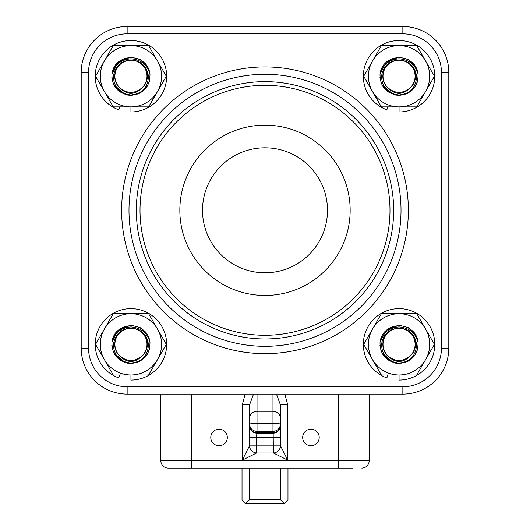 <?xml version="1.0" encoding="UTF-8"?>
<svg xmlns="http://www.w3.org/2000/svg" width="530" height="530" viewBox="0 0 530 530"><rect width="100%" height="100%" fill="white"/><g stroke="black" fill="none" stroke-linecap="round" stroke-linejoin="round"><path stroke-width="0.79" d="M160.842 394.108L160.842 460.736A7.354 7.354 0 0 0 168.195 468.089L177.444 468.089M273.155 433.189L273.434 453.004L287.671 460.119L280.549 445.882A7.354 6.903 135 0 1 273.434 453.004L256.566 453.004A7.354 6.903 -135 0 1 249.451 445.882L242.329 460.119L256.566 453.004L256.566 437.455L249.451 437.455L249.683 426.226A7.354 4.346 0 0 0 249.743 426.776M249.451 437.455L249.451 445.882L280.549 445.882L280.549 437.455L256.566 437.455L256.845 433.189M257.037 433.195L257.037 432.752A7.354 6.91 180 0 1 249.683 425.842A7.354 7.354 0 0 0 257.037 433.195L272.963 433.195L272.963 432.752L257.037 432.752L257.037 431.347A7.354 6.91 180 0 1 249.683 424.437L249.683 425.842M280.257 426.776A7.354 4.346 0 0 0 280.317 426.226L280.549 437.455M272.963 433.195A7.354 7.354 0 0 0 280.317 425.842A7.354 6.91 180 0 1 272.963 432.752L272.963 423.172L257.037 423.172A7.354 1.265 180 0 0 249.683 424.437L249.683 404.582L242.329 404.582L242.329 460.119L287.671 460.119L287.671 404.582L284.802 394.108M280.317 425.842L280.317 424.437A7.354 6.91 180 0 1 272.963 431.347L257.037 431.347L257.037 411.267L272.963 411.267A7.354 6.983 0 0 1 280.317 418.243L280.317 404.582L287.671 404.582M272.963 394.108L272.963 423.172A7.354 1.265 180 0 1 280.317 424.437L280.317 418.243M249.683 404.582L253.532 394.108M276.461 394.108L280.317 404.582M227.324 437.455A8.268 8.268 0 0 1 214.915 444.617A8.268 8.268 0 0 1 214.915 430.287A8.268 8.268 0 0 1 227.324 437.455M319.219 437.455A8.268 8.268 0 0 1 306.817 444.617A8.268 8.268 0 0 1 306.817 430.287A8.268 8.268 0 0 1 319.219 437.455M245.701 503.5L284.299 503.5L287.976 499.823L287.976 468.089L329.971 468.089L200.029 468.089L242.024 468.089L242.024 499.823L245.701 503.5L249.378 499.823L249.378 468.089M338.524 468.089L338.524 460.736L191.476 460.736L191.476 468.089L352.556 468.089M191.476 468.089L168.195 468.089M338.524 394.108L338.524 460.736L369.158 460.736A7.354 7.354 0 0 1 361.805 468.089A7.354 7.354 0 0 0 369.158 460.736L369.158 394.108M441.45 348.157L448.804 348.157L448.804 72.451A45.951 45.951 0 0 0 402.853 26.5L127.147 26.5A45.951 45.951 0 0 0 81.196 72.451L81.196 348.157A45.951 45.951 0 0 0 127.147 394.108L402.853 394.108A45.951 45.951 0 0 0 448.804 348.157A45.951 45.951 0 0 1 402.853 394.108L402.853 386.754L127.147 386.754A38.597 38.597 0 0 1 88.55 348.157L88.55 72.451A38.597 38.597 0 0 1 127.147 33.854L402.853 33.854A38.597 38.597 0 0 1 441.45 72.451L441.45 348.157A38.597 38.597 0 0 1 402.853 386.754M128.989 210.304A136.011 136.011 0 0 0 333.006 328.096A136.011 136.011 0 0 0 333.006 92.511A136.011 136.011 0 0 0 128.989 210.304M265 85.317A124.987 124.987 0 0 1 373.239 272.798A124.987 124.987 0 0 1 156.761 272.798A124.987 124.987 0 0 1 265 85.317M327.494 210.304A62.494 62.494 0 0 0 233.756 156.184A62.494 62.494 0 0 0 233.756 264.424A62.494 62.494 0 0 0 327.494 210.304M350.164 210.304A85.164 85.164 0 0 1 222.421 284.053A85.164 85.164 0 0 1 222.421 136.548A85.164 85.164 0 0 1 350.164 210.304M130.943 363.5C118.216 361.944 111.876 354.842 111.923 342.194C114.639 332.8 120.979 327.712 130.943 326.93C140.914 327.706 147.254 332.794 149.97 342.194C150.01 354.842 143.67 361.944 130.943 363.5L127.114 363.116M125.285 362.646L113.771 352.821M112.4 349.111L111.823 345.355M149.97 342.194A19.146 19.146 0 0 0 146.108 332.668C142.08 328.169 137.025 325.857 130.943 325.738C124.875 325.857 119.82 328.169 115.785 332.668A19.146 19.146 0 0 0 111.923 342.194L118.15 330.117L130.943 325.208L140.046 327.514L146.916 333.801M149.738 340.684L150.05 343.115M149.91 346.978L148.963 350.833M147.241 354.404L144.703 357.671M140.033 361.208L134.872 363.096M147.386 344.354A16.443 16.192 0 0 1 143.762 354.351C135.236 363.812 126.697 363.812 118.13 354.351A16.443 16.192 0 0 1 130.943 328.315A16.443 16.192 0 0 1 147.386 344.354M148.446 344.354C146.916 334.377 141.086 328.931 130.943 328.017C120.8 328.938 114.964 334.384 113.447 344.354C113.857 355.59 119.694 361.838 130.943 363.096C142.199 361.831 148.036 355.584 148.446 344.354M146.989 344.354A16.039 16.039 0 0 1 130.943 360.4A16.039 16.039 0 0 1 114.904 344.354A16.039 16.039 0 0 1 130.943 328.315A16.039 16.039 0 0 1 146.989 344.354M118.13 354.351C126.67 362.586 135.21 362.586 143.762 354.351A16.443 16.192 0 0 1 118.13 354.351M399.057 363.5C386.324 361.944 379.983 354.842 380.03 342.194C382.746 332.8 389.086 327.712 399.057 326.93C409.021 327.706 415.368 332.794 418.077 342.194C418.124 354.842 411.777 361.944 399.057 363.5L395.221 363.116M393.392 362.646L381.878 352.821M380.507 349.111L379.93 345.355M418.077 342.194A19.146 19.146 0 0 0 414.215 332.668C410.187 328.169 405.132 325.857 399.057 325.738C392.982 325.857 387.927 328.169 383.892 332.668A19.146 19.146 0 0 0 380.03 342.194L386.257 330.117L399.057 325.208L408.153 327.514L415.023 333.801M417.845 340.684L418.157 343.115M418.018 346.978L417.07 350.833M415.354 354.404L412.81 357.671M408.146 361.208L402.979 363.096M415.493 344.354A16.443 16.192 0 0 1 411.87 354.351C403.343 363.812 394.804 363.812 386.238 354.351A16.443 16.192 0 0 1 399.057 328.315A16.443 16.192 0 0 1 415.493 344.354M416.553 344.354C415.03 334.377 409.193 328.931 399.057 328.017C388.907 328.938 383.077 334.384 381.554 344.354C381.964 355.59 387.801 361.838 399.057 363.096C410.313 361.831 416.143 355.584 416.553 344.354M415.096 344.354A16.039 16.039 0 0 1 399.057 360.4A16.039 16.039 0 0 1 383.011 344.354A16.039 16.039 0 0 1 399.057 328.315A16.039 16.039 0 0 1 415.096 344.354M386.238 354.351C394.777 362.586 403.317 362.586 411.87 354.351A16.443 16.192 0 0 1 386.238 354.351M399.057 95.393C386.324 93.836 379.983 86.734 380.03 74.087C382.746 64.693 389.086 59.598 399.057 58.823C409.021 59.598 415.368 64.686 418.077 74.087C418.124 86.734 411.777 93.836 399.057 95.393L395.221 95.009M393.392 94.539L381.878 84.714M380.507 81.004L379.93 77.247M418.077 74.087A19.146 19.146 0 0 0 414.215 64.561C410.187 60.062 405.132 57.75 399.057 57.624C392.982 57.75 387.927 60.062 383.892 64.561A19.146 19.146 0 0 0 380.03 74.087L386.257 62.01L399.057 57.101L408.153 59.406L415.023 65.694M417.845 72.577L418.157 75.008M418.018 78.871L417.07 82.726M415.354 86.297L412.81 89.563M408.146 93.101L402.979 94.989M415.493 76.247A16.443 16.192 0 0 1 411.87 86.244C403.343 95.705 394.804 95.705 386.238 86.244A16.443 16.192 0 0 1 399.057 60.208A16.443 16.192 0 0 1 415.493 76.247M416.553 76.247C415.03 66.27 409.193 60.824 399.057 59.91C388.907 60.831 383.077 66.276 381.554 76.247C381.964 87.483 387.801 93.73 399.057 94.989C410.313 93.724 416.143 87.476 416.553 76.247M415.096 76.247A16.039 16.039 0 0 1 399.057 92.286A16.039 16.039 0 0 1 383.011 76.247A16.039 16.039 0 0 1 399.057 60.208A16.039 16.039 0 0 1 415.096 76.247M386.238 86.244C394.777 94.479 403.317 94.479 411.87 86.244A16.443 16.192 0 0 1 386.238 86.244M130.943 95.393C118.216 93.836 111.876 86.734 111.923 74.087C114.639 64.693 120.979 59.598 130.943 58.823C140.914 59.598 147.254 64.686 149.97 74.087C150.01 86.734 143.67 93.836 130.943 95.393L127.114 95.009M125.285 94.539L113.771 84.714M112.4 81.004L111.823 77.247M149.97 74.087A19.146 19.146 0 0 0 146.108 64.561C142.08 60.062 137.025 57.75 130.943 57.624C124.875 57.75 119.82 60.062 115.785 64.561A19.146 19.146 0 0 0 111.923 74.087L118.15 62.01L130.943 57.101L140.046 59.406L146.916 65.694M149.738 72.577L150.05 75.008M149.91 78.871L148.963 82.726M147.241 86.297L144.703 89.563M140.033 93.101L134.872 94.989M147.386 76.247A16.443 16.192 0 0 1 143.762 86.244C135.236 95.705 126.697 95.705 118.13 86.244A16.443 16.192 0 0 1 130.943 60.208A16.443 16.192 0 0 1 147.386 76.247M148.446 76.247C146.916 66.27 141.086 60.824 130.943 59.91C120.8 60.831 114.964 66.276 113.447 76.247C113.857 87.483 119.694 93.73 130.943 94.989C142.199 93.724 148.036 87.476 148.446 76.247M146.989 76.247A16.039 16.039 0 0 1 130.943 92.286A16.039 16.039 0 0 1 114.904 76.247A16.039 16.039 0 0 1 130.943 60.208A16.039 16.039 0 0 1 146.989 76.247M118.13 86.244C126.67 94.479 135.21 94.479 143.762 86.244A16.443 16.192 0 0 1 118.13 86.244M399.057 374.988A30.634 30.634 0 0 0 425.583 329.037L416.739 313.72L381.368 313.72L363.679 344.354L381.368 374.988L416.739 374.988L434.428 344.354L425.583 329.037A30.634 30.634 0 0 0 368.423 344.354A30.634 30.634 0 0 0 399.057 374.988L399.057 380.076A35.722 35.722 0 0 0 431.851 330.21A35.722 35.722 0 0 0 373.074 319.848A35.722 35.722 0 0 0 386.84 377.923L387.907 374.988M130.943 374.988A30.634 30.634 0 0 0 157.476 329.037L148.632 313.72L113.261 313.72L95.572 344.354L113.261 374.988L148.632 374.988L166.321 344.354L157.476 329.037A30.634 30.634 0 0 0 100.309 344.354A30.634 30.634 0 0 0 130.943 374.988L130.943 380.076A35.722 35.722 0 0 0 163.743 330.21A35.722 35.722 0 0 0 104.966 319.848A35.722 35.722 0 0 0 118.727 377.923L119.793 374.988M130.943 106.881A30.634 30.634 0 0 0 157.476 60.93L148.632 45.613L113.261 45.613L95.572 76.247L113.261 106.881L148.632 106.881L166.321 76.247L157.476 60.93A30.634 30.634 0 0 0 100.309 76.247A30.634 30.634 0 0 0 130.943 106.881L130.943 111.969A35.722 35.722 0 0 0 163.743 62.103A35.722 35.722 0 0 0 104.966 51.735A35.722 35.722 0 0 0 118.727 109.816L119.793 106.881M399.057 106.881A30.634 30.634 0 0 0 425.583 60.93L416.739 45.613L381.368 45.613L363.679 76.247L381.368 106.881L416.739 106.881L434.428 76.247L425.583 60.93A30.634 30.634 0 0 0 368.423 76.247A30.634 30.634 0 0 0 399.057 106.881L399.057 111.969A35.722 35.722 0 0 0 431.851 62.103A35.722 35.722 0 0 0 373.074 51.735A35.722 35.722 0 0 0 386.84 109.816L387.907 106.881M280.622 468.089L280.622 499.823L249.378 499.823M280.622 499.823L284.299 503.5M191.476 394.108L191.476 460.736L160.842 460.736M245.191 394.108L242.329 404.582M249.683 418.243A7.354 6.983 180 0 1 257.037 411.267L257.037 394.108M441.45 72.451L448.804 72.451A45.951 45.951 0 0 0 402.853 26.5L402.853 33.854M136.336 210.304A128.664 128.664 0 0 1 329.329 98.878A128.664 128.664 0 0 1 329.329 321.73A128.664 128.664 0 0 1 136.336 210.304M121.635 210.304A143.365 143.365 0 0 0 336.683 334.463A143.365 143.365 0 0 0 336.683 86.145A143.365 143.365 0 0 0 121.635 210.304M127.147 386.754L127.147 394.108M88.55 348.157L81.196 348.157M88.55 72.451L81.196 72.451M127.147 33.854L127.147 26.5"/></g></svg>
